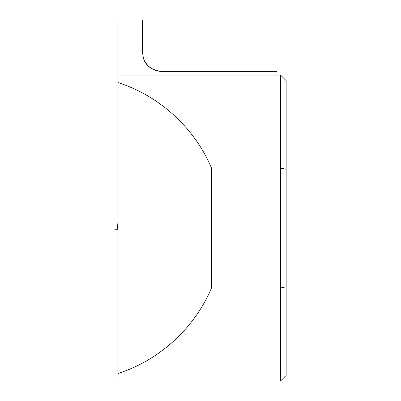 <?xml version="1.0" encoding="UTF-8"?>
<svg xmlns="http://www.w3.org/2000/svg" width="401" height="401" viewBox="0 0 401 401"><rect width="100%" height="100%" fill="white"/><g stroke="black" fill="none" stroke-linecap="round" stroke-linejoin="round"><path stroke-width="0.6" d="M117.308 229.252L114.866 229.252L117.919 229.252L117.308 229.252L117.919 222.665M117.919 82.536L117.919 20.05L142.39 20.05L142.39 51.859L143.368 57.97A19.574 19.574 0 0 0 161.964 71.433C151.683 70.21 145.488 65.724 143.368 57.97A19.574 19.574 0 0 0 161.964 71.433L276.946 71.433L276.946 75.102L280.615 75.102L280.615 168.094L211.512 168.094C194.515 127.854 159.518 95.864 117.919 82.536L117.919 380.95L280.615 380.95L280.615 287.958L211.512 287.958C194.515 328.198 159.518 360.188 117.919 373.516M117.919 75.102L276.946 75.102M117.919 57.97L143.368 57.97M211.512 168.094L211.512 287.958M286.139 169.232L280.615 168.094L280.615 287.958L286.139 286.82L286.139 80.621L280.615 75.102M280.615 380.95L286.139 375.431L286.139 286.82"/></g></svg>
